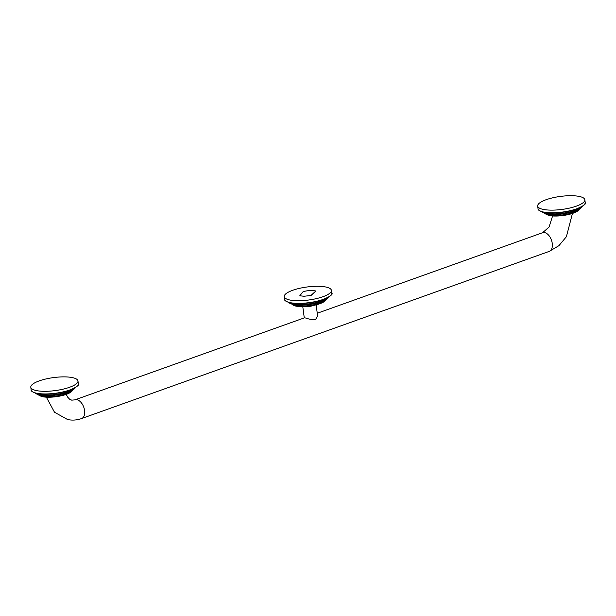 <?xml version="1.0" encoding="UTF-8"?>
<svg xmlns="http://www.w3.org/2000/svg" width="616" height="616" viewBox="0 0 616 616"><rect width="100%" height="100%" fill="white"/><g stroke="black" fill="none" stroke-linecap="round" stroke-linejoin="round"><path stroke-width="0.92" d="M30.8 387.241A23.793 6.56 -7.6 0 1 45.923 378.963A23.793 6.56 -7.6 0 1 72.488 377.623A23.793 6.56 172.4 0 1 77.97 380.95A23.793 6.56 172.4 0 1 62.84 389.22A23.793 6.56 172.4 0 1 36.282 390.559A23.793 6.56 -7.6 0 1 30.8 387.241L31.154 389.882C30.831 391.075 32.717 392.253 36.806 393.432C45.961 394.918 56.241 394.078 67.644 390.906C76.407 387.364 79.965 384.923 78.317 383.591A23.793 6.56 172.4 0 1 63.194 391.868A23.793 6.56 172.4 0 1 36.637 393.208A23.793 6.56 172.4 0 1 31.154 389.882M572.441 213.452L566.404 236.69L558.92 245.676L549.272 251.374L81.62 418.533A9.91 5.844 -109.7 0 0 84.584 410.533A9.91 5.844 -109.7 0 0 77.023 399.753A9.91 5.844 -109.7 0 0 74.944 399.861L304.335 317.871L305.721 318.01C308.832 319.188 312.081 319.727 315.477 319.604L317.648 316.147L316.139 304.866M313.652 305.436A6.737 1.856 -7.6 0 1 313.59 305.459A6.737 1.856 172.4 0 1 305.328 306.545M537.683 206.067A23.793 6.56 -7.6 0 1 552.806 197.79A23.793 6.56 -7.6 0 1 579.363 196.45A23.793 6.56 172.4 0 1 584.846 199.769A23.793 6.56 172.4 0 1 569.723 208.046A23.793 6.56 172.4 0 1 543.158 209.386A23.793 6.56 -7.6 0 1 537.683 206.067L538.03 208.709C537.714 209.902 539.601 211.08 543.689 212.258C552.845 213.737 563.116 212.897 574.528 209.733C583.29 206.183 586.848 203.75 585.2 202.418A23.793 6.56 172.4 0 1 570.077 210.695A23.793 6.56 172.4 0 1 543.512 212.035A23.793 6.56 172.4 0 1 538.03 208.709M284.238 296.65A23.793 6.56 -7.6 0 1 299.361 288.373A23.793 6.56 -7.6 0 1 325.926 287.033A23.793 6.56 172.4 0 1 331.408 290.359A23.793 6.56 172.4 0 1 316.285 298.637A23.793 6.56 172.4 0 1 289.72 299.977A23.793 6.56 -7.6 0 1 284.238 296.65L284.592 299.299C284.269 300.485 286.155 301.671 290.252 302.841C299.399 304.327 309.679 303.488 321.082 300.323C329.845 296.773 333.402 294.332 331.762 293A23.793 6.56 172.4 0 1 316.639 301.278A23.793 6.56 172.4 0 1 290.074 302.618A23.793 6.56 172.4 0 1 284.592 299.299M310.911 295.503L315.862 290.998L312.943 290.521A9.91 2.733 -7.6 0 0 303.111 291.661L299.784 295.78L304.011 296.265L311.072 295.464L315.854 290.998M304.011 296.265L311.072 295.464M299.784 295.78L304.173 296.265M72.01 391.045A17.133 4.72 172.4 0 1 59.429 396.165A17.133 4.72 172.4 0 1 42.412 396.689M72.557 390.244A17.448 4.812 172.4 0 1 60.229 395.788A17.448 4.812 172.4 0 1 42.127 396.473A17.448 4.812 172.4 0 1 38.454 394.794M39.039 394.948A17.448 4.812 -7.6 0 0 42.073 396.065A17.448 4.812 -7.6 0 0 59.036 395.603A17.448 4.812 -7.6 0 0 72.041 390.544M74.728 388.396A20.305 5.598 172.4 0 1 59.783 394.448A20.305 5.598 172.4 0 1 39.663 395.056M75.252 387.672A20.621 5.683 172.4 0 1 60.468 394.094A20.621 5.683 172.4 0 1 39.378 394.841A20.621 5.683 172.4 0 1 35.181 393.016M35.913 393.224A20.621 5.683 -7.6 0 0 39.324 394.433A20.621 5.683 -7.6 0 0 59.121 393.932A20.621 5.683 -7.6 0 0 74.605 388.057M77.439 385.747A23.477 6.468 172.4 0 1 60.137 392.731A23.477 6.468 172.4 0 1 36.914 393.424M549.272 251.374A9.91 5.844 -109.7 0 0 552.244 243.382A9.91 5.844 -109.7 0 0 544.675 232.594A9.91 5.844 -109.7 0 0 542.604 232.709L317.255 313.251M578.894 209.864A17.133 4.72 172.4 0 1 566.304 214.992A17.133 4.72 172.4 0 1 549.287 215.508M579.44 209.07A17.448 4.812 172.4 0 1 567.113 214.614A17.448 4.812 172.4 0 1 549.01 215.292A17.448 4.812 172.4 0 1 545.337 213.621M545.915 213.767A17.448 4.812 -7.6 0 0 548.956 214.884A17.448 4.812 -7.6 0 0 565.912 214.422A17.448 4.812 -7.6 0 0 578.917 209.371M581.604 207.222A20.305 5.598 172.4 0 1 566.666 213.275A20.305 5.598 172.4 0 1 546.538 213.883M582.135 206.499A20.621 5.683 172.4 0 1 567.344 212.92A20.621 5.683 172.4 0 1 546.261 213.667A20.621 5.683 172.4 0 1 542.065 211.842M542.796 212.05A20.621 5.683 -7.6 0 0 546.207 213.259A20.621 5.683 -7.6 0 0 566.004 212.759A20.621 5.683 -7.6 0 0 581.481 206.884M584.322 204.574A23.477 6.468 172.4 0 1 567.02 211.55A23.477 6.468 172.4 0 1 543.797 212.25M325.448 300.454A17.133 4.72 172.4 0 1 312.866 305.575A17.133 4.72 172.4 0 1 295.849 306.098M326.003 299.653A17.448 4.812 172.4 0 1 313.675 305.197A17.448 4.812 172.4 0 1 295.565 305.882A17.448 4.812 172.4 0 1 291.899 304.204M292.477 304.358A17.448 4.812 -7.6 0 0 295.511 305.474A17.448 4.812 -7.6 0 0 312.474 305.012A17.448 4.812 -7.6 0 0 325.479 299.954M328.166 297.805A20.305 5.598 172.4 0 1 313.221 303.857A20.305 5.598 172.4 0 1 293.101 304.466M328.69 297.081A20.621 5.683 172.4 0 1 313.906 303.503A20.621 5.683 172.4 0 1 292.823 304.25A20.621 5.683 172.4 0 1 288.619 302.433M289.351 302.633A20.621 5.683 -7.6 0 0 292.769 303.842A20.621 5.683 -7.6 0 0 312.566 303.341A20.621 5.683 -7.6 0 0 328.043 297.474M330.877 295.156A23.477 6.468 172.4 0 1 313.582 302.14A23.477 6.468 172.4 0 1 290.352 302.833M38.4 394.779L42.304 396.696L47.301 397.228L56.079 396.719L66.967 394.125L71.487 391.707L72.611 390.213M35.097 392.993L39.555 395.064L45.468 395.688L55.871 395.087L66.243 392.877L71.518 390.821L75.329 387.626M77.97 380.95L78.317 383.591M54.123 396.95L58.004 396.427M46.369 397.189L54.501 412.235L67.606 419.55C72.326 420.52 77 420.181 81.62 418.533M74.944 399.861L71.718 400.154L69.569 399.16L67.683 397.174L66.235 394.394M304.273 317.895L302.779 306.645M552.591 215.97L549.072 227.011L542.604 232.709M560.999 215.777L564.887 215.254M545.275 213.606L549.179 215.515L554.177 216.047L562.962 215.546L573.85 212.951L578.362 210.533L579.494 209.04M541.972 211.819L546.438 213.891L552.344 214.514L562.747 213.914L573.126 211.704L578.393 209.64L581.027 207.946L582.212 206.445M584.846 199.769L585.2 202.418M307.561 306.36L311.45 305.844M291.838 304.189L295.742 306.106L300.739 306.637L309.525 306.129L320.405 303.542L324.925 301.116L326.049 299.63M288.534 302.402L292.993 304.473L298.906 305.105L309.309 304.504L319.689 302.294L324.955 300.231L328.775 297.035M331.408 290.359L331.762 293"/></g></svg>
